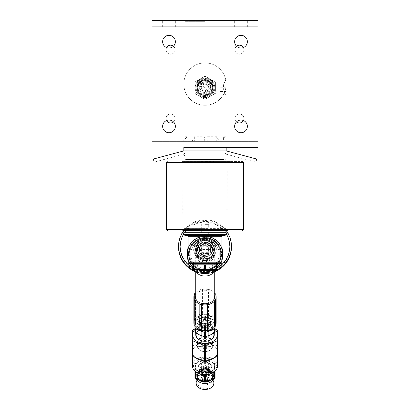 <?xml version="1.0" encoding="UTF-8"?>
<svg xmlns="http://www.w3.org/2000/svg" width="410" height="410" viewBox="0 0 410 410"><rect width="100%" height="100%" fill="white"/><g stroke="black" fill="none" stroke-linecap="round" stroke-linejoin="round"><path stroke-width="0.31" stroke-dasharray="2.05 1.54" d="M227.775 169.899L227.775 225.157L227.765 169.899M226.176 161.571L226.176 230.456L226.176 161.571L227.765 161.571M226.176 209.279L227.765 209.279M182.224 213.497L182.224 167.787L182.235 213.497M226.176 230.389A26.471 26.471 -0 0 0 183.823 230.389L183.823 229.333L243.648 229.323M243.648 162.616L183.823 162.626L183.823 229.333L166.352 229.323M166.352 162.616L183.823 162.626L183.823 161.571L183.823 230.394M182.235 161.571L183.823 161.571M182.235 209.279L183.823 209.279M183.9 230.394L185.848 230.394A24.882 24.882 180 0 1 224.152 230.394L226.094 230.384M216.649 270.057L215.906 270.405M194.094 270.405L193.351 270.057M231.471 247.04A26.471 26.471 -0 0 0 205 220.57A26.471 26.471 -0 0 0 178.529 247.04M180.123 246.661A24.882 24.882 -0 0 0 205 271.922A24.882 24.882 -0 0 0 229.877 246.661M226.125 233.89A24.882 24.882 -0 0 0 183.875 233.89M211.109 270.405L216.649 268.273M226.125 233.126L225.577 232.285M225.485 232.152L224.152 230.394M193.351 267.587A17.84 17.84 -0 0 0 205 271.912L207.644 271.774L202.355 271.774L205 271.917A17.84 17.84 -0 0 0 216.649 267.587M185.848 230.394L184.515 232.152M184.423 232.285L183.875 233.126M193.351 268.273L198.891 270.405M202.355 271.774L202.355 273.373M196.713 375.027A8.287 5.858 180 0 1 209.141 369.953A8.287 5.858 180 0 1 209.141 380.096A8.287 5.858 180 0 1 196.713 375.027M205.343 228.636L183.823 228.631L205.343 228.636M226.125 228.631L183.875 228.631L226.125 228.631L226.125 229.533L183.875 229.533L226.125 229.533M183.875 228.631L183.875 229.533M185.838 229.533L224.162 229.533L185.838 229.533L185.838 229.866L224.162 229.866L207.117 229.872L207.117 232.065L224.162 232.06L185.838 232.06L224.162 232.285L185.838 232.285M224.162 232.285L185.115 232.285L202.883 232.065L202.883 229.872L185.115 229.641L202.883 229.646L202.883 232.065M207.117 232.065L207.117 229.646L224.162 229.866L224.162 229.533M183.875 232.285L226.125 232.285M183.875 234.402L226.125 234.402M195.175 235.468L214.825 235.468L195.175 235.463M205 235.776L195.175 235.781L205 235.776M194.202 235.791L221.41 235.781L221.938 236.314L188.062 236.314L188.59 235.786L194.202 235.791L194.202 251.402A10.952 10.952 -0 0 0 215.798 251.402L215.798 247.707A10.952 10.952 -0 0 0 194.202 247.707M215.076 251.279A10.219 10.219 180 0 1 203.847 259.709A10.219 10.219 180 0 1 194.796 248.978A10.219 10.219 180 0 1 205 239.332A10.219 10.219 180 0 1 215.076 251.279M188.062 262.784L221.938 262.784L221.938 236.314M205 240.291A9.266 9.266 180 0 1 214.266 249.552A9.266 9.266 180 0 1 205 258.818A9.266 9.266 180 0 1 195.734 249.552A9.266 9.266 180 0 1 205 240.291M205 258.387L197.353 245.139C194.878 252.473 197.425 256.885 205 258.387M214.527 263.317L195.473 263.317L214.527 263.312M214.671 262.779L195.329 262.779L214.671 262.779L215.573 263.307M205 262.779L195.473 262.779L205 262.779M193.617 263.733L216.383 263.733M216.27 264.804L205.379 264.809L205.379 269.339L216.27 269.334L216.27 264.804L216.649 264.804L216.649 269.334L216.27 269.334M204.621 264.809L193.73 264.804L193.73 269.334L204.621 269.339L204.621 264.809L205.379 264.809M193.73 269.334L193.351 269.334L193.351 264.804L193.73 264.804M204.621 269.339L205.379 269.339M214.445 255.727L214.445 255.727A11.275 11.275 180 0 0 215.06 254.661A11.275 11.275 180 0 1 214.445 255.727A11.275 11.275 180 0 0 215.06 254.661L215.06 244.462A11.275 11.275 180 0 0 214.445 243.402L205.615 238.302A11.275 11.275 180 0 0 204.385 238.307L195.555 243.402A11.275 11.275 180 0 0 194.94 244.468L194.94 254.656A11.275 11.275 180 0 0 195.555 255.727L204.385 260.827L195.555 255.727A11.275 11.275 180 0 1 194.94 254.661L194.94 244.468A11.275 11.275 180 0 1 195.555 243.402L204.385 238.307A11.275 11.275 180 0 1 205.615 238.302L214.445 243.402A11.275 11.275 180 0 1 215.06 244.462L215.06 254.661A11.275 11.275 180 0 1 214.445 255.722L205.615 260.827A11.275 11.275 180 0 1 204.385 260.827M205.615 260.827L205.615 260.821A11.275 11.275 180 0 1 204.385 260.821A11.275 11.275 180 0 0 205.615 260.821L214.445 255.722M195.555 255.722A11.275 11.275 180 0 1 194.94 254.656L194.94 254.661A11.275 11.275 180 0 0 195.555 255.727M205.615 260.821A11.275 11.275 180 0 1 204.385 260.821M196.749 244.801A9.527 9.527 180 0 1 213.251 244.801A9.527 9.527 180 0 1 205 259.094A9.527 9.527 180 0 1 196.749 244.801M200.095 246.733A5.663 5.663 -0 0 0 205 255.23A5.663 5.663 -0 0 0 206.466 244.093A5.663 5.663 -0 0 0 200.095 246.733A5.663 5.663 180 0 1 210.663 249.567A5.663 5.663 180 0 1 205 255.23A5.663 5.663 180 0 1 200.095 246.733A5.663 5.663 180 0 1 210.663 249.567A5.663 5.663 180 0 1 205 255.23A5.663 5.663 180 0 1 200.095 246.733L199.337 249.567M205 243.745L210.822 249.567L199.178 249.572L199.957 246.661L205 243.745A5.822 5.822 180 0 1 210.822 249.567A5.822 5.822 180 0 1 205 255.389A5.822 5.822 180 0 1 199.178 249.567A5.822 5.822 180 0 1 205 243.74M198.522 258.597A2.644 2.644 180 0 1 196.6 256.85A11.116 11.116 180 0 1 194.032 251.371A2.644 2.644 180 0 1 193.909 248.773A11.116 11.116 180 0 1 195.965 243.084A2.644 2.644 180 0 1 197.717 241.167A11.116 11.116 180 0 1 203.196 238.594A2.644 2.644 180 0 1 205.789 238.476A11.116 11.116 180 0 1 211.478 240.532A2.644 2.644 180 0 1 213.4 242.284A11.116 11.116 180 0 1 215.967 247.763A2.644 2.644 180 0 1 216.09 250.356A11.116 11.116 180 0 1 214.035 256.045A2.644 2.644 180 0 1 212.283 257.967A11.116 11.116 180 0 1 206.804 260.534A2.644 2.644 180 0 1 204.211 260.652A11.116 11.116 180 0 1 198.522 258.597L198.522 258.623A2.644 2.644 180 0 1 196.6 256.875A11.116 11.116 180 0 1 194.032 251.397A2.644 2.644 180 0 1 193.909 248.798A11.116 11.116 180 0 1 195.965 243.109A2.644 2.644 180 0 1 197.717 241.193A11.116 11.116 180 0 1 203.196 238.62A2.644 2.644 180 0 1 205.789 238.502A11.116 11.116 180 0 1 211.478 240.557A2.644 2.644 180 0 1 213.4 242.31A11.116 11.116 180 0 1 215.967 247.789A2.644 2.644 180 0 1 216.09 250.382A11.116 11.116 180 0 1 214.035 256.071A2.644 2.644 180 0 1 212.283 257.992A11.116 11.116 180 0 1 206.804 260.56A2.644 2.644 180 0 1 204.211 260.678A11.116 11.116 180 0 1 198.522 258.623M205.436 259.11A9.527 9.527 -0 0 0 214.527 249.593A9.527 9.527 -0 0 0 205 240.06A9.527 9.527 -0 0 0 195.473 249.593A9.527 9.527 -0 0 0 205.436 259.11M205.436 259.084A9.527 9.527 180 0 1 195.473 249.567A9.527 9.527 180 0 1 205 240.04A9.527 9.527 180 0 1 214.527 249.567A9.527 9.527 180 0 1 205.436 259.084M197.881 249.567A7.119 7.119 -0 0 0 205 256.68A7.119 7.119 -0 0 0 206.845 242.689A7.119 7.119 -0 0 0 197.881 249.567A7.119 7.119 180 0 0 205 256.686A7.119 7.119 180 0 0 212.119 249.567M198.835 246.01A7.119 7.119 180 0 1 211.165 246.01A7.119 7.119 180 0 1 205 256.691A7.119 7.119 180 0 1 198.835 246.01M205 240.306A9.266 9.266 180 0 1 214.266 249.567A9.266 9.266 180 0 1 205 258.833A9.266 9.266 180 0 1 195.734 249.567A9.266 9.266 180 0 1 205 240.306M214.266 271.835L214.266 254.082A9.266 9.266 -0 0 0 205 244.821A9.266 9.266 -0 0 0 195.734 254.087A9.266 9.266 -0 0 0 205 263.348A9.266 9.266 -0 0 0 214.266 254.082L214.204 248.644L213.349 245.662L210.776 242.438L207.06 240.649L202.94 240.649L199.224 242.438L196.651 245.662L195.734 249.685L196.656 253.703L199.224 256.926L202.94 258.715L205 258.946L209.023 258.028L212.242 255.456L214.03 251.74L214.266 249.567M214.266 252.616L213.349 248.598L211.55 246.067L208.06 243.873L205 243.355L201.94 243.873L198.445 246.067L196.651 248.598L195.734 252.621L195.97 254.682L197.758 258.397L199.224 259.863L202.94 261.652L205 261.882L209.023 260.965L212.242 258.392L213.349 256.634L214.266 252.616L213.349 248.598L211.55 246.067L209.93 244.775L208.06 243.873L205 243.355L201.94 243.873L199.224 245.375L197.154 247.691L196.257 249.562L195.734 252.621L195.97 254.682L197.758 258.397L199.224 259.863L202.94 261.652L205 261.882L209.023 260.965L212.242 258.392L213.349 256.634L214.266 252.616M201.31 270.082L208.69 270.082L211.032 267.048L198.968 267.048L201.31 270.082A16.41 16.41 180 0 1 191.449 244.837A16.41 16.41 180 0 1 218.55 244.837A16.41 16.41 180 0 1 208.69 270.082M198.968 267.048A14.294 14.294 180 0 1 205 239.799A14.294 14.294 180 0 1 211.032 267.048A14.294 14.294 180 0 1 205.446 268.376L205.41 269.806A15.723 15.723 -0 0 0 220.723 254.087A15.723 15.723 -0 0 0 206.174 238.41L206.168 238.779A15.354 15.354 180 0 1 217.269 263.317M221.938 260.176A17.999 17.999 180 0 1 220.457 263.317A17.999 17.999 180 0 0 221.938 260.171M216.649 267.817A17.999 17.999 180 0 1 193.351 267.817A17.999 17.999 180 0 0 216.649 267.812M189.543 263.317A17.999 17.999 180 0 1 188.062 260.176A17.999 17.999 180 0 0 189.543 263.317M187.001 254.092A17.999 17.999 180 0 1 205 236.093A17.999 17.999 180 0 1 222.999 254.092M188.062 248.009A17.999 17.999 180 0 1 221.938 248.009M194.089 263.317A14.294 14.294 180 0 1 204.554 239.799L204.59 238.369A15.723 15.723 -0 0 0 189.276 254.087A15.723 15.723 -0 0 0 203.826 269.765L203.857 268.335L205.446 268.376L205.41 269.806A15.723 15.723 -0 0 1 203.826 269.77L205.41 269.877L205.446 268.376M203.821 269.841L203.857 268.34A14.294 14.294 180 0 1 194.453 263.733M204.59 238.302L204.59 238.374A15.723 15.723 -0 0 1 206.174 238.41L204.59 238.302L204.554 239.799L206.143 239.84A14.294 14.294 180 0 1 215.911 263.317M215.547 263.733A14.294 14.294 180 0 1 211.032 267.043M216.649 264.091A15.354 15.354 180 0 1 205.42 269.431M206.168 238.779L206.179 238.338M203.832 269.396A15.354 15.354 180 0 1 193.351 264.091M192.731 263.317A15.354 15.354 180 0 1 204.58 238.738M214.266 319.672A9.266 6.55 0 0 0 205 313.122A9.266 6.55 0 0 0 195.734 319.672A9.266 6.55 0 0 0 205 326.216A9.266 6.55 0 0 0 214.266 319.672L214.266 298.593M205 314.639A7.119 5.033 0 0 0 197.881 319.672A7.119 5.033 0 0 0 205 324.705A7.119 5.033 0 0 0 212.119 319.672A7.119 5.033 0 0 0 205 314.639M205 315.956A7.119 5.033 180 0 1 212.119 320.989A7.119 5.033 180 0 1 205 326.017A7.119 5.033 180 0 1 197.881 320.989A7.119 5.033 180 0 1 205 315.956M201.72 314.665A9.527 6.734 0 0 0 195.473 320.989A9.527 6.734 0 0 0 205 327.723A9.527 6.734 0 0 0 214.527 320.989A9.527 6.734 0 0 0 201.72 314.665M195.734 295.441A9.527 6.734 180 0 1 201.72 290.695A9.527 6.734 180 0 1 214.266 295.441M214.266 292.673A11.116 7.857 0 0 0 210.822 290.326A2.644 1.871 0 0 0 208.464 289.552A11.116 7.857 0 0 0 202.422 289.373A2.644 1.871 0 0 0 199.983 290.008A11.116 7.857 0 0 0 195.734 292.673M195.529 292.899L195.529 318.744A2.644 1.871 0 0 0 194.427 320.261A2.644 1.871 0 0 0 194.437 320.41L194.437 294.57M216.116 322.86A11.116 7.857 0 0 0 215.814 321.035A2.644 1.871 0 0 0 215.85 320.738A2.644 1.871 0 0 0 214.922 319.313A11.116 7.857 0 0 0 210.822 316.166A2.644 1.871 0 0 0 208.464 315.392A11.116 7.857 0 0 0 202.422 315.218A2.644 1.871 0 0 0 199.983 315.849A11.116 7.857 0 0 0 195.529 318.744M194.437 320.41A11.116 7.857 0 0 0 193.884 322.86M207.004 326.724A5.822 4.115 0 0 0 210.822 322.86A5.822 4.115 0 0 0 205 318.744A5.822 4.115 0 0 0 199.178 322.86A5.822 4.115 0 0 0 207.004 326.724M194.186 298.839L194.186 299.443M215.563 299.761L215.563 299.464M214.922 319.313L214.922 293.468M215.814 295.195L215.814 321.035M208.464 315.392L208.464 289.552M210.822 290.326L210.822 316.166M199.983 315.849L199.983 290.008M202.422 289.373L202.422 315.218M207.004 325.048A5.822 4.115 0 0 0 210.822 321.184A5.822 4.115 0 0 0 205 317.068A5.822 4.115 0 0 0 199.178 321.184A5.822 4.115 0 0 0 207.004 325.048L199.337 321.419A5.663 4.003 0 0 0 206.947 325.181A5.663 4.003 0 0 0 210.663 321.419A5.663 4.003 0 0 0 205 317.417A5.663 4.003 0 0 0 199.337 321.419L199.337 323.49A5.663 4.003 180 0 1 205 319.487A5.663 4.003 180 0 1 210.663 323.49A5.663 4.003 180 0 1 205 327.493A5.663 4.003 180 0 1 199.337 323.49L205 319.61L210.663 323.49L210.663 321.419L209.72 323.557L206.988 325.048M205 317.058A9.527 6.734 0 0 0 196.749 327.159A9.527 6.734 0 0 0 213.251 327.159A9.527 6.734 0 0 0 205 317.058A3.705 2.619 180 0 1 208.705 319.672A3.705 2.619 180 0 1 205 322.291A3.705 2.619 180 0 1 201.295 319.672A3.705 2.619 180 0 1 205 317.053M215.06 326.565L215.06 320.902A11.275 7.969 0 0 0 214.445 320.148L205.615 316.546A11.275 7.969 0 0 0 205 316.535A11.275 7.969 0 0 0 204.385 316.546L195.555 320.148A11.275 7.969 0 0 0 194.94 320.902L194.94 326.319M215.06 320.902L215.06 332.479M194.94 332.479L194.94 323.07L195.862 322.081M195.555 320.148L195.555 324.52A11.275 7.969 0 0 0 194.94 325.273M195.555 324.52L204.385 320.917L204.216 318.734L205.615 318.713A11.275 7.969 0 0 0 204.385 318.713L204.385 316.546M205.615 316.546L205.615 320.917A11.275 7.969 0 0 0 205 320.907A11.275 7.969 0 0 0 204.385 320.917M205.615 320.917L214.445 324.52L214.445 320.148M215.06 325.273A11.275 7.969 0 0 0 214.445 324.52M194.94 322.552L194.94 323.07A11.275 7.969 0 0 1 195.555 322.316L195.555 321.799A11.275 7.969 0 0 0 194.94 322.552L194.94 320.902M205.615 318.196A11.275 7.969 0 0 0 204.385 318.196M215.06 322.552A11.275 7.969 0 0 0 214.445 321.799L214.445 322.316A11.275 7.969 0 0 1 215.06 323.07L214.138 322.081M205.405 341.192L205.42 341.192A8.897 6.288 180 0 1 205.405 341.192A8.897 6.288 180 0 1 205 341.202A8.897 6.288 180 0 1 204.595 341.192A8.897 6.288 180 0 1 204.585 341.192L204.58 341.192M196.103 335.042A8.897 6.288 180 0 1 205 328.62A8.897 6.288 180 0 1 213.897 335.042M195.898 333.438A9.266 6.55 180 0 1 205 328.103A9.266 6.55 180 0 1 214.102 333.438M194.94 329.476A12.438 8.794 180 0 1 205 325.858A12.438 8.794 180 0 1 215.06 329.476M192.295 355.87L192.295 333.868A14.401 10.178 180 0 1 192.777 333.274L192.777 345.697L204.513 340.91L204.513 325.279L194.94 328.784M215.06 328.784L205.487 325.279L205.487 340.91L217.223 345.697A14.401 10.178 180 0 1 217.705 346.291L217.705 355.87M204.513 325.279A14.401 10.178 180 0 1 205 325.273A14.401 10.178 180 0 1 205.487 325.279M192.777 330.07L192.777 332.756A14.401 10.178 180 0 0 192.295 333.351L192.295 330.665M192.295 346.291A14.401 10.178 180 0 1 192.777 345.697M217.705 330.665L217.705 333.351A14.401 10.178 180 0 0 217.223 332.756L217.223 330.07M204.513 327.964A14.401 10.178 180 0 1 205.487 327.964M216.921 343.759L217.705 342.929M217.223 345.697L217.223 333.274A14.401 10.178 180 0 1 217.705 333.868L217.705 346.291M204.513 328.487A14.401 10.178 180 0 1 205.487 328.487L204.513 328.487M204.513 340.91A14.401 10.178 180 0 1 205 340.905A14.401 10.178 180 0 1 205.487 340.91M205 343.088A12.438 8.794 180 0 1 215.773 356.275A12.438 8.794 180 0 1 194.227 356.275A12.438 8.794 180 0 1 205 343.088M197.794 359.186A12.597 8.902 180 0 1 192.403 351.882A12.597 8.902 180 0 1 205 342.975A12.597 8.902 180 0 1 217.597 351.882A12.597 8.902 180 0 1 212.206 359.186M210.186 359.995A12.597 8.902 180 0 1 199.813 359.995M192.403 365.735A12.597 8.902 180 0 1 205 356.833A12.597 8.902 180 0 1 217.597 365.735M204.452 374.632A11.541 8.154 180 0 1 193.464 366.294A11.541 8.154 180 0 1 205 358.33A11.541 8.154 180 0 1 216.536 366.294A11.541 8.154 180 0 1 205.548 374.632M205 370.922A6.273 4.433 180 0 1 198.727 366.489A6.273 4.433 180 0 1 205 362.056A6.273 4.433 180 0 1 211.273 366.489A6.273 4.433 180 0 1 205 370.922M205 371.465A6.273 4.433 0 0 0 205.287 371.46A6.273 4.433 0 0 0 211.273 367.032A6.273 4.433 0 0 0 205 362.599A6.273 4.433 0 0 0 198.727 367.032A6.273 4.433 0 0 0 204.713 371.46A6.273 4.433 0 0 0 205 371.465M211.616 366.786A6.616 4.679 180 0 1 205.302 371.46A6.616 4.679 180 0 1 204.698 371.46A6.616 4.679 180 0 1 198.384 366.642A6.616 4.679 180 0 1 205.102 362.112A6.616 4.679 180 0 1 211.616 366.786M214.794 366.786A9.794 6.924 0 0 0 205.446 359.872A9.794 6.924 0 0 0 204.554 359.872A9.794 6.924 0 0 0 196.262 369.917A9.794 6.924 0 0 0 207.275 373.52A9.794 6.924 0 0 0 214.794 366.786M202.519 374.468L196.405 372.249M213.595 372.249L207.48 374.468M215.06 364.234A11.275 7.969 0 0 0 214.445 363.48L214.445 369.62A11.275 7.969 180 0 1 215.06 370.373L215.06 371.439M205.615 359.877A11.275 7.969 0 0 0 205.512 359.872A11.275 7.969 0 0 0 204.487 359.872A11.275 7.969 0 0 0 204.385 359.877L204.385 366.022A11.275 7.969 180 0 1 205 366.007A11.275 7.969 180 0 1 205.615 366.022L205.615 359.877L214.445 363.48M195.555 363.48A11.275 7.969 0 0 0 194.94 364.234L194.94 370.373A11.275 7.969 180 0 1 195.555 369.62L195.555 363.48L204.385 359.877M194.94 371.439L194.94 364.234M215.06 377.579L215.06 370.373M194.94 370.373L194.94 377.579M204.385 366.022L195.555 369.62M205.482 381.941A9.794 6.924 0 0 0 214.789 374.858A9.794 6.924 0 0 0 205 368.103A9.794 6.924 0 0 0 195.211 374.858A9.794 6.924 0 0 0 204.518 381.941M214.445 369.62L205.615 366.022M204.385 238.302A11.275 11.275 180 0 1 205.615 238.302L205.615 238.302A11.275 11.275 180 0 0 204.385 238.302M195.555 243.402L195.555 243.402A11.275 11.275 180 0 0 194.94 244.468A11.275 11.275 180 0 1 195.555 243.402M214.445 243.402A11.275 11.275 180 0 1 215.06 244.468L215.06 244.468A11.275 11.275 180 0 0 214.445 243.402M187.478 254.092A17.522 17.522 180 0 1 213.764 238.917A17.522 17.522 180 0 1 213.764 269.267A17.522 17.522 180 0 1 187.478 254.092M189.276 254.087L189.276 254.072A15.723 15.723 -0 0 0 192.285 263.317M193.351 264.635A15.723 15.723 -0 0 0 216.649 264.635M217.715 263.317A15.723 15.723 -0 0 0 205 238.348A15.723 15.723 -0 0 0 189.276 254.072M218.755 263.317A16.574 16.574 -0 0 0 209.833 238.22A16.574 16.574 -0 0 0 191.244 263.317M193.351 265.864A16.574 16.574 -0 0 0 202.191 270.405M207.808 270.405A16.574 16.574 -0 0 0 216.649 265.864M188.062 258.551A17.522 17.522 -0 0 0 190.112 263.317M193.351 267.166A17.522 17.522 -0 0 0 216.649 267.166M219.888 263.317A17.522 17.522 -0 0 0 221.938 258.551M221.938 249.593A17.522 17.522 -0 0 0 188.062 249.593M188.062 259.668A17.84 17.84 -0 0 0 189.743 263.317M220.257 263.317A17.84 17.84 -0 0 0 221.938 259.668M221.938 248.475A17.84 17.84 -0 0 0 188.062 248.475M188.062 259.684A17.84 17.84 -0 0 0 189.727 263.317M193.351 267.607A17.84 17.84 -0 0 0 216.649 267.607M220.272 263.317A17.84 17.84 -0 0 0 221.938 259.684M222.84 254.092A17.84 17.84 -0 0 0 205 236.252A17.84 17.84 -0 0 0 187.16 254.092M184.403 161.571L242.587 161.56L184.403 161.571M225.874 161.56L225.869 159.756L225.157 159.362L217.09 159.331L207.117 159.331L207.117 161.555L225.874 161.56L184.126 161.56L207.117 161.555L207.117 159.557L224.162 159.562L185.838 159.562L202.883 159.557L202.883 161.555L202.883 159.331L184.843 159.362L184.131 159.756L184.126 161.56M185.838 159.229L224.162 159.229L185.838 159.229L185.838 159.562L224.162 159.562L224.162 159.229M183.823 159.229L226.176 159.229L183.823 159.229L183.823 156.056L226.176 156.056L183.823 156.056L184.321 155.882L185.146 154.483L184.331 153.099L225.669 153.099L184.331 153.099L184.567 153.981L225.433 153.981L184.567 153.981L154.18 162.124M255.819 162.124L225.433 153.981L225.669 153.099L224.854 154.483L225.643 155.861L226.176 156.056L226.176 159.229M243.161 162.135L166.839 162.135M256.645 159.054L153.355 159.054M226.176 150.911L226.176 151.213L226.258 150.911L183.741 150.911L183.823 151.213L226.176 151.213L205 151.223L183.823 151.213L183.823 150.911M183.823 147.585L226.176 147.585M183.823 147.615L226.176 147.615M162.647 126.377L162.647 126.377A6.355 6.355 -0 0 0 169.002 132.732A6.355 6.355 -0 0 0 175.352 126.377L175.352 126.377M257.941 141.204L152.059 141.204L152.059 26.855L257.941 26.855L257.941 141.26L257.941 26.911L152.059 26.911L152.059 141.26L257.941 141.26L257.941 26.855M234.648 41.671L234.648 41.676A6.355 6.355 -0 0 0 240.998 48.026A6.355 6.355 -0 0 0 247.353 41.676L247.353 41.676M162.647 41.671L162.647 41.676A6.355 6.355 -0 0 0 169.002 48.026A6.355 6.355 -0 0 0 175.352 41.676L175.352 41.676M234.648 126.377L234.648 126.377A6.355 6.355 -0 0 0 240.998 132.732A6.355 6.355 -0 0 0 247.353 126.377L247.353 126.377M152.059 26.855L152.059 141.204M204.252 141.24L204.38 136.745L204.252 141.24L192.044 141.24L194.309 136.745L204.38 136.745M223.583 141.235L227.524 141.235L223.583 136.74L223.583 141.235L204.38 141.24M230.666 141.23L226.176 141.23L226.176 136.74L230.666 141.23L227.524 141.235M216.741 141.224L219.227 141.224L216.741 136.735L216.741 141.224L226.176 141.23M207.245 141.224L206.855 141.224L206.855 136.735L207.245 141.224L219.227 141.224M187.042 141.23L183.229 141.23L187.042 136.735L187.042 141.23L206.855 141.224M179.375 141.23L183.859 141.23L183.859 136.74L179.375 141.23L183.229 141.23M194.309 136.745L194.309 141.235L183.859 141.23M194.309 141.235L192.044 141.24M234.909 49.677A4.5 4.5 180 0 1 236.544 46.207A4.5 4.5 -0 0 0 239.409 54.176A4.5 4.5 -0 0 0 243.909 49.677A4.5 4.5 180 0 1 239.409 54.176A4.5 4.5 180 0 1 234.909 49.677L234.909 49.677M243.381 47.56A4.5 4.5 180 0 1 243.909 49.677A4.5 4.5 -0 0 0 243.381 47.56M166.091 49.677A4.5 4.5 180 0 1 166.619 47.56A4.5 4.5 -0 0 0 170.591 54.176A4.5 4.5 -0 0 0 175.09 49.677A4.5 4.5 180 0 1 170.591 54.176A4.5 4.5 180 0 1 166.091 49.677L166.091 49.677M173.456 46.207A4.5 4.5 180 0 1 175.09 49.677A4.5 4.5 -0 0 0 173.45 46.207M236.483 121.913A4.5 4.5 180 0 1 239.409 113.995A4.5 4.5 180 0 1 243.432 120.509M166.568 120.509A4.5 4.5 180 0 1 170.591 113.995A4.5 4.5 180 0 1 173.517 121.913M183.823 84.086A21.176 21.176 180 0 1 205 62.909A21.176 21.176 180 0 1 226.176 84.086A21.176 21.176 180 0 1 205 105.262A21.176 21.176 180 0 1 183.823 84.086A21.176 21.176 -0 0 0 205 105.262A21.176 21.176 -0 0 0 226.176 84.086A21.176 21.176 -0 0 0 205 62.914A21.176 21.176 -0 0 0 183.823 84.086L183.823 84.086M240.998 26.891L247.353 26.896L240.998 26.87M169.002 26.891L162.647 26.896L169.002 26.87M183.823 26.881L226.176 26.881L183.823 26.881L183.823 141.23M169.002 20.515L162.647 20.515L169.002 20.515M169.002 20.541L162.647 20.541L169.002 20.541M240.998 20.515L247.353 20.515L240.998 20.515M240.998 20.541L247.353 20.541L240.998 20.541M257.941 20.561L152.059 20.561L152.059 26.911L257.941 26.911L257.941 20.5M205 20.526L184.884 20.531L205 20.526M205 21.325L184.884 21.33L205 21.325M166.091 118.5A4.5 4.5 -0 0 0 170.591 123A4.5 4.5 -0 0 0 175.09 118.5A4.5 4.5 -0 0 0 170.591 114A4.5 4.5 -0 0 0 166.091 118.5L166.091 118.5M234.909 118.5A4.5 4.5 -0 0 0 239.409 123A4.5 4.5 -0 0 0 243.909 118.5A4.5 4.5 -0 0 0 239.409 114A4.5 4.5 -0 0 0 234.909 118.5L234.909 118.5M152.059 147.615L152.059 141.26L257.941 141.26L257.941 147.615M187.042 136.735L183.859 136.74M216.741 136.735L206.855 136.735M223.583 136.74L226.176 136.74L226.176 79.827L226.176 95.694L225.208 94.725L226.176 95.694M225.203 94.73L225.203 80.796L223.629 84.552L223.26 89.144L223.793 91.512L225.126 94.587L226.176 94.73L226.176 80.796L226.176 94.73M205 94.905L208.562 93.936L210.668 92.03L211.806 89.693L212.062 88.012L211.929 86.377L211.104 84.168L209.192 82.02L206.789 80.862L204.713 80.637L201.551 81.539L199.465 83.332L198.204 85.808L197.938 87.53L198.783 91.158L200.628 93.377L203.032 94.623L205 94.905M205 25.82L220.626 25.825L205 25.82M226.176 84.035L226.176 91.492L226.176 84.035L218.766 84.035L218.766 91.492L218.766 84.035M226.176 87.807L218.766 87.807M226.176 84.086L218.766 84.081M226.176 91.492L218.766 91.492M226.176 91.445L218.766 91.445M226.176 87.719L218.766 87.719M209.894 96.253A9.794 9.794 0 0 0 209.894 79.289A9.794 9.794 0 0 0 195.206 87.771A9.794 9.794 0 0 0 209.894 96.253A9.794 9.794 0 0 0 205 77.977A9.794 9.794 0 0 0 195.206 87.771A9.794 9.794 0 0 0 209.894 96.253A9.794 9.794 0 0 0 205 77.977A9.794 9.794 0 0 0 195.206 87.771A9.794 9.794 0 0 0 209.894 96.253M215.06 92.865L215.06 82.671A11.275 11.275 0 0 0 214.445 81.605L205.615 76.511A11.275 11.275 0 0 0 204.385 76.511L195.555 81.605A11.275 11.275 0 0 0 194.94 82.671L194.94 92.865A11.275 11.275 0 0 0 195.555 93.931L204.385 99.03A11.275 11.275 0 0 0 205.615 99.03L214.445 93.931A11.275 11.275 0 0 0 215.06 92.865L215.06 92.865A11.275 11.275 0 0 1 214.445 93.931L205.615 99.03A11.275 11.275 0 0 1 204.385 99.03L195.555 93.931A11.275 11.275 0 0 1 194.94 92.865L194.94 82.671A11.275 11.275 0 0 1 195.555 81.611L204.385 76.511A11.275 11.275 0 0 1 205.615 76.511L214.445 81.605A11.275 11.275 0 0 1 215.06 82.676L215.06 92.865M213.021 83.138A9.266 9.266 0 0 0 196.979 83.138A9.266 9.266 0 0 0 205 97.037A9.266 9.266 0 0 0 213.021 83.138M212.677 87.771L211.647 83.932A7.677 7.677 0 0 0 197.323 87.771A7.677 7.677 0 0 0 205 95.448A7.677 7.677 0 0 0 211.647 83.932A7.677 7.677 0 0 0 197.323 87.771A7.677 7.677 0 0 0 205 95.448A7.677 7.677 0 0 0 211.647 83.932A7.677 7.677 0 0 0 197.323 87.771A7.677 7.677 0 0 0 205 95.448A7.677 7.677 0 0 0 211.647 83.932L205.082 80.099L199.434 82.487L197.323 87.771M212.641 83.363A8.82 8.82 180 0 1 209.413 95.412A8.82 8.82 180 0 1 196.18 87.771A8.82 8.82 180 0 1 212.641 83.363M209.413 95.412A8.82 8.82 180 0 1 196.18 87.776A8.82 8.82 180 0 1 205 78.956A8.82 8.82 180 0 1 209.413 95.412M208.88 94.495A7.764 7.764 0 0 0 208.88 81.052A7.764 7.764 0 0 0 197.236 87.776A7.764 7.764 0 0 0 208.88 94.495M208.439 93.736A6.883 6.883 0 0 0 208.439 81.815A6.883 6.883 0 0 0 198.117 87.776A6.883 6.883 0 0 0 208.439 93.736M206.855 90.984A3.705 3.705 0 0 0 205 84.065A3.705 3.705 0 0 0 201.295 87.776A3.705 3.705 0 0 0 206.855 90.984M206.855 90.974A3.705 3.705 0 0 0 205 84.06A3.705 3.705 0 0 0 201.295 87.766A3.705 3.705 0 0 0 206.855 90.974M207.383 91.891A4.766 4.766 0 0 0 207.383 83.64A4.766 4.766 0 0 0 200.234 87.766A4.766 4.766 0 0 0 207.383 91.891M207.86 92.716A5.719 5.719 180 0 1 200.049 90.625A5.719 5.719 180 0 1 202.14 82.815A5.719 5.719 180 0 1 209.951 84.906A5.719 5.719 180 0 1 207.86 92.716M209.284 92.045L198.942 87.76L201.971 82.518L211.058 87.766L198.942 87.76A6.058 6.058 180 0 1 205 81.703L205 87.76L211.063 93.823L209.284 92.045L211.058 87.766L210.719 85.762L209.284 83.481L207.629 82.302L205 81.703L203.001 85.895L205 87.76M215.737 92.045L215.737 81.703L215.737 92.045M198.942 223.968L211.063 223.968L198.942 223.968M205.179 87.76L198.937 87.76L203.001 85.895M205 223.819L210.909 223.814L205 223.819M205 224.347L208.705 224.347L205 224.347M205 253.462L208.705 253.462L205 253.462M215.588 90.769L215.588 81.856L215.588 90.769M205 339.147A3.705 2.619 0 0 0 204.831 339.152A3.705 2.619 0 0 0 201.295 341.766A3.705 2.619 0 0 0 205 344.385A3.705 2.619 0 0 0 208.705 341.766A3.705 2.619 0 0 0 205.169 339.152A3.705 2.619 0 0 0 205 339.147A4.233 2.993 180 0 1 205.195 339.152L204.805 339.152A4.233 2.993 180 0 1 205 339.147M205 347.475A7.544 5.335 0 0 0 212.544 342.309A7.544 5.335 0 0 0 205 336.81A7.544 5.335 0 0 0 197.456 342.309A7.544 5.335 0 0 0 205 347.475M205 337.486A7.518 5.315 180 0 1 212.518 342.801A7.518 5.315 180 0 1 212.513 342.965A7.518 5.315 180 0 1 205 348.116A7.518 5.315 180 0 1 197.487 342.965A7.518 5.315 180 0 1 197.482 342.801A7.518 5.315 180 0 1 205 337.486M205 348.879A3.177 2.245 0 0 0 208.177 346.635A3.177 2.245 0 0 0 205 344.39A3.177 2.245 0 0 0 201.822 346.635A3.177 2.245 0 0 0 205 348.879M205 356.966A3.177 2.245 180 0 1 208.177 359.211A3.177 2.245 180 0 1 205 361.456A3.177 2.245 180 0 1 201.822 359.211A3.177 2.245 180 0 1 205 356.966M205 356.9A3.388 2.393 180 0 1 208.388 359.298A3.388 2.393 180 0 1 205 361.692A3.388 2.393 180 0 1 201.612 359.298A3.388 2.393 180 0 1 205 356.9M202.837 370.558A3.388 2.393 0 0 0 201.659 372.003L201.33 372.603L201.659 372.808A3.388 2.393 0 0 0 202.837 374.248L203.165 374.848L203.821 374.648A3.388 2.393 0 0 0 206.179 374.648L206.835 374.848L207.163 374.248A3.388 2.393 0 0 0 208.341 372.808L208.669 372.603L208.341 372.003A3.388 2.393 0 0 0 207.163 370.558L206.179 370.158A3.388 2.393 0 0 0 205.154 370.015A3.388 2.393 0 0 0 205 370.01A3.388 2.393 0 0 0 204.846 370.015A3.388 2.393 0 0 0 203.821 370.158L202.837 370.558L202.837 367.191A3.388 2.393 180 0 1 203.821 366.791L203.821 370.158M201.659 372.808L201.659 369.436A3.388 2.393 180 0 1 201.612 369.036A3.388 2.393 180 0 1 201.659 368.631L201.659 372.003M203.821 374.648L203.821 371.281A3.388 2.393 180 0 1 202.837 370.876L202.837 374.248M207.163 374.248L207.163 370.876A3.388 2.393 180 0 1 206.179 371.281L206.179 374.648M208.341 372.003L208.341 368.631A3.388 2.393 180 0 1 208.388 369.036A3.388 2.393 180 0 1 208.341 369.436L208.341 372.808M206.179 370.158L206.179 366.791A3.388 2.393 180 0 1 207.163 367.191L207.163 370.558M205 370.01A3.915 2.768 180 0 1 205.179 370.015A3.915 2.768 180 0 1 208.869 372.352A3.915 2.768 180 0 1 206.363 375.375A3.915 2.768 180 0 1 201.161 373.331A3.915 2.768 180 0 1 204.821 370.015A3.915 2.768 180 0 1 205 370.01M200.131 372.777A4.869 3.444 180 0 1 205 369.338A4.869 3.444 180 0 1 209.869 372.777A4.869 3.444 180 0 1 205 376.221A4.869 3.444 180 0 1 200.131 372.777L200.131 381.551A4.869 3.444 0 0 0 205 384.99A4.869 3.444 0 0 0 209.869 381.551A4.869 3.444 0 0 0 208.977 379.563A4.869 3.444 0 0 0 201.023 379.563A4.869 3.444 0 0 0 200.131 381.551M198.117 384.016A6.883 4.864 0 0 0 207.081 388.649A6.883 4.864 0 0 0 210.622 381.208A6.883 4.864 0 0 0 199.378 381.208A6.883 4.864 0 0 0 198.117 384.016M205.379 389.495L204.621 389.495M196.18 383.268A8.82 6.232 180 0 1 205 377.031A8.82 6.232 180 0 1 213.82 383.268M213.456 379.065A8.82 6.232 0 0 0 213.82 377.297A8.82 6.232 0 0 0 205.405 371.07A8.82 6.232 0 0 0 205 371.06A8.82 6.232 0 0 0 204.595 371.07A8.82 6.232 0 0 0 196.18 377.297A8.82 6.232 0 0 0 196.544 379.065M201.33 372.603L201.33 369.036L201.659 368.631M201.659 369.436L201.33 369.036M206.835 374.848L206.835 371.281L206.179 371.281M203.165 374.848L203.165 371.281L202.837 370.876M203.821 371.281L203.165 371.281M207.163 370.876L206.835 371.281M208.341 368.631L208.669 369.036L208.341 369.436M206.179 366.791L207.163 367.191M202.837 367.191L203.821 366.791M208.669 372.603L208.669 369.036M206.835 370.358L206.835 366.791M203.165 370.358L203.165 366.791M201.792 247.701A3.705 3.705 180 0 1 208.705 249.552A3.705 3.705 180 0 1 205 253.257A3.705 3.705 180 0 1 201.792 247.701M201.792 247.717A3.705 3.705 -0 0 0 204.042 253.149A3.705 3.705 -0 0 0 208.705 249.567A3.705 3.705 -0 0 0 201.792 247.717M198.399 245.739A7.621 7.621 180 0 1 208.813 242.951A7.621 7.621 180 0 1 211.601 253.365A7.621 7.621 180 0 1 201.187 256.153A7.621 7.621 180 0 1 198.399 245.739M211.621 253.375L205 241.905C211.57 243.222 213.779 247.045 211.621 253.375M201.33 247.435A4.233 4.233 -0 0 0 205 253.785A4.233 4.233 -0 0 0 208.669 247.435A4.233 4.233 -0 0 0 201.33 247.435M205.758 245.918L194.94 245.918L205.758 245.918L208.705 249.546L205.758 253.175L194.94 253.175L204.241 253.175L201.295 249.546L204.241 245.918M205 245.267L214.825 245.267L205 245.267M205 242.028A7.518 7.518 -0 0 0 198.486 253.308A7.518 7.518 -0 0 0 211.514 253.308A7.518 7.518 -0 0 0 205 242.028M197.482 249.552L197.482 249.552A7.518 7.518 -0 0 0 205 257.07A7.518 7.518 -0 0 0 212.518 249.552A7.518 7.518 -0 0 0 205 242.033A7.518 7.518 -0 0 0 197.482 249.552L197.482 249.546A7.518 7.518 180 0 1 205 242.033A7.518 7.518 180 0 1 212.518 249.546L212.518 249.552M212.518 249.546A7.518 7.518 180 0 1 205 257.065A7.518 7.518 180 0 1 197.482 249.546M208.705 249.546A3.705 3.705 -0 0 0 205 245.841A3.705 3.705 -0 0 0 201.295 249.546L201.295 249.546A3.705 3.705 -0 0 0 205 253.252A3.705 3.705 -0 0 0 208.705 249.546L208.705 249.546M205 253.816L195.175 253.821L205 253.816M205.758 253.175L204.241 253.175M199.219 371.501L199.219 372.48L210.781 372.48A5.781 4.085 0 0 0 205 368.395A5.781 4.085 0 0 0 199.219 372.48A5.781 4.085 0 0 0 205 376.564A5.781 4.085 0 0 0 210.781 372.48L210.781 371.501A5.781 4.085 180 0 1 205.261 375.58A5.781 4.085 180 0 1 204.739 375.58A5.781 4.085 180 0 1 199.219 371.501A5.781 4.085 180 0 1 205 367.416A5.781 4.085 180 0 1 210.781 371.501M205 369.077A5.243 3.705 0 0 0 199.762 372.695A5.243 3.705 0 0 0 204.759 376.477A5.243 3.705 0 0 0 205.241 376.477A5.243 3.705 0 0 0 210.238 372.695A5.243 3.705 0 0 0 205 369.077M205 367.729A5.561 3.931 180 0 1 210.561 371.655A5.561 3.931 180 0 1 205.251 375.58A5.561 3.931 180 0 1 204.749 375.58A5.561 3.931 180 0 1 199.439 371.655A5.561 3.931 180 0 1 205 367.729M205 368.626A5.561 3.931 180 0 1 210.561 372.557A5.561 3.931 180 0 1 205.251 376.477A5.561 3.931 180 0 1 204.749 376.477A5.561 3.931 180 0 1 199.439 372.557A5.561 3.931 180 0 1 205 368.626M188.426 254.092A16.574 16.574 -0 0 0 213.287 268.442A16.574 16.574 -0 0 0 213.287 239.737A16.574 16.574 -0 0 0 188.426 254.092M188.907 254.092A16.092 16.092 180 0 1 205.195 238A16.092 16.092 180 0 1 221.087 254.482A16.092 16.092 180 0 1 204.805 270.185A16.092 16.092 180 0 1 188.907 254.092A16.092 16.092 180 0 1 205 237.995A16.092 16.092 180 0 1 221.087 254.482L221.087 254.482A16.092 16.092 180 0 1 204.805 270.185A16.092 16.092 180 0 1 188.907 254.092A16.092 16.092 180 0 1 205 237.995A16.092 16.092 180 0 1 221.087 254.482A16.092 16.092 180 0 1 204.805 270.185A16.092 16.092 180 0 1 188.907 254.092L188.907 254.092M207.275 369.384A8.733 6.176 180 0 1 213.733 375.345A8.733 6.176 180 0 1 205 381.52A8.733 6.176 180 0 1 196.267 375.345A8.733 6.176 180 0 1 207.275 369.384M207.275 369.497A8.733 6.176 180 0 1 213.733 375.457A8.733 6.176 180 0 1 205 381.628A8.733 6.176 180 0 1 196.267 375.457A8.733 6.176 180 0 1 207.275 369.497M207.04 370.112A7.836 5.535 180 0 1 212.836 375.457A7.836 5.535 180 0 1 205 380.992A7.836 5.535 180 0 1 197.164 375.457A7.836 5.535 180 0 1 207.04 370.112M207.04 369.999A7.836 5.535 180 0 1 212.836 375.345A7.836 5.535 180 0 1 205 380.88A7.836 5.535 180 0 1 197.164 375.345A7.836 5.535 180 0 1 207.04 369.999M215.798 235.791L215.798 247.707M218.356 263.317L218.863 262.789L218.863 236.319L218.356 235.791M215.798 263.317L215.798 251.402M194.202 263.317L194.202 251.402M188.677 235.786L188.169 236.314L188.169 262.784L188.677 263.312M191.644 235.791L191.137 236.319L191.137 262.789L191.644 263.317M221.323 263.312L221.83 262.784L221.83 236.314L221.323 235.786M195.473 262.779L195.473 263.307L205 263.312L214.527 263.307L214.527 262.779M197.164 245.036A9.046 9.046 180 0 1 212.836 245.036A9.046 9.046 180 0 1 205 258.608A9.046 9.046 180 0 1 197.164 245.036M196.979 244.929A9.261 9.261 -0 0 0 205 258.823A9.261 9.261 -0 0 0 213.021 244.929A9.261 9.261 -0 0 0 196.979 244.929M199.726 246.523A6.088 6.088 180 0 1 210.274 246.523A6.088 6.088 180 0 1 205 255.655A6.088 6.088 180 0 1 199.726 246.523M213.502 272.107A9.266 6.55 0 0 0 214.266 269.503A9.266 6.55 0 0 0 205 262.959A9.266 6.55 0 0 0 195.734 269.508A9.266 6.55 0 0 0 196.498 272.107M205 319.487A6.088 4.305 0 0 0 199.726 325.94A6.088 4.305 0 0 0 210.274 325.94A6.088 4.305 0 0 0 205 319.487M205 323.157A9.261 6.545 180 0 1 213.021 332.971A9.261 6.545 180 0 1 196.979 332.971A9.261 6.545 180 0 1 205 323.157M205 323.557A9.046 6.396 0 0 0 195.954 330.086A9.046 6.396 0 0 0 205 336.343A9.046 6.396 0 0 0 214.046 330.086A9.046 6.396 0 0 0 205 323.557M204.657 229.318L226.176 229.323L204.657 229.318M208.593 93.992A7.185 7.185 180 0 1 197.815 87.771A7.185 7.185 180 0 1 208.593 81.544A7.185 7.185 180 0 1 208.593 93.992M208.803 94.361A7.611 7.611 0 0 0 208.803 81.18A7.611 7.611 0 0 0 197.389 87.771A7.611 7.611 0 0 0 208.803 94.361M212.124 83.66A8.226 8.226 0 0 0 197.876 83.66A8.226 8.226 0 0 0 205 95.996A8.226 8.226 0 0 0 212.124 83.66M211.832 83.83A7.887 7.887 0 0 0 198.168 83.83A7.887 7.887 0 0 0 205 95.658A7.887 7.887 0 0 0 211.832 83.83M205 341.023A7.518 5.315 180 0 1 212.518 346.337A7.518 5.315 180 0 1 205 351.652A7.518 5.315 180 0 1 197.482 346.337A7.518 5.315 180 0 1 205 341.023M205 341.622A7.093 5.012 180 0 1 211.145 349.146A7.093 5.012 180 0 1 198.855 349.146A7.093 5.012 180 0 1 205 341.622M209.202 381.3A7.851 5.55 0 0 0 212.59 375.186A7.851 5.55 0 0 0 205.359 371.065A7.851 5.55 0 0 0 205 371.06A7.851 5.55 0 0 0 204.641 371.065A7.851 5.55 0 0 0 197.41 375.186A7.851 5.55 0 0 0 200.797 381.3M205 370.937A7.728 5.463 0 0 0 197.272 376.401A7.728 5.463 0 0 0 205 381.864A7.728 5.463 0 0 0 212.728 376.401A7.728 5.463 0 0 0 205 370.937M205 369.861A7.728 5.463 0 0 0 197.272 375.324A7.728 5.463 0 0 0 205 380.787A7.728 5.463 0 0 0 212.728 375.324A7.728 5.463 0 0 0 205 369.861M205 369.266A8.154 5.76 0 0 0 197.938 377.907A8.154 5.76 0 0 0 212.062 377.907A8.154 5.76 0 0 0 205 369.266M210.356 372.777A5.356 3.787 180 0 1 202.32 376.057A5.356 3.787 180 0 1 202.32 369.502A5.356 3.787 180 0 1 210.356 372.777M221.513 254.492A16.518 16.518 180 0 1 196.395 268.191A16.518 16.518 180 0 1 197.092 239.589A16.518 16.518 180 0 1 221.513 254.492M180.118 246.277L180.118 247.04M229.882 246.277L229.882 247.04M207.644 271.774L207.644 273.373M213.733 375.345L196.267 375.457L198.015 379.25L204.144 381.731L209.951 380.654L213.067 377.887L213.733 375.345M212.836 375.457L211.96 372.987L207.076 370.245L202.437 370.353L198.04 372.987L197.164 375.345L197.615 377.138L198.507 378.358L200.469 379.747L206.614 380.634L211.119 378.712L211.96 377.815L212.836 375.457M202.883 232.291L185.023 232.285M183.905 230.379L184.387 229.846L186.119 229.636L224.905 229.641L226.094 230.379M224.977 232.285L207.117 232.291M191.926 263.307L218.074 263.307M192.659 263.307L217.341 263.307M195.329 262.779L194.427 263.307M214.917 263.733L195.083 263.733M206.035 260.581L203.965 260.581M195.734 249.567L195.734 271.835M195.734 298.593L195.734 319.672M212.119 320.989L212.119 319.672M197.881 320.989L197.881 319.672M195.473 297.019L195.473 320.989M214.527 297.019L214.527 320.989M194.427 294.585L194.427 320.261M215.85 295.303L215.85 320.738M210.822 322.86L210.822 321.184M199.178 322.86L199.178 321.184M214.138 330.742L215.06 329.609M196.057 333.535L195.954 330.086L214.046 330.086L213.943 333.535M195.862 330.742L194.94 329.609M205.784 334.088L204.216 334.088M192.295 333.996L193.079 333.038M193.079 343.759L192.295 342.796M205.646 348.29L204.354 348.29M216.921 333.038L217.705 333.996M192.403 351.882L192.403 356.008M217.597 351.882L217.597 356.008M198.727 366.489L198.727 367.032M211.273 366.489L211.273 367.032M206.035 238.548L203.965 238.548M194.94 244.954L195.98 243.156M215.06 244.954L214.02 243.156M194.94 254.174L195.98 255.968M214.02 255.968L215.06 254.174M183.823 228.631L183.823 229.323L182.783 230.379M226.176 228.631L226.176 229.323L227.217 230.379M167.413 161.56L166.86 162.114M242.587 161.56L243.14 162.114M175.352 26.87L175.352 20.515M162.647 26.87L162.647 20.515M175.352 26.896L175.352 20.541M162.647 26.896L162.647 20.541M247.353 26.87L247.353 20.515M234.648 26.87L234.648 20.515M247.353 26.896L247.353 20.541M234.648 26.896L234.648 20.541M220.626 25.825L225.116 21.33L225.116 20.531M189.374 25.825L184.884 21.33L184.884 20.531M226.176 26.881L226.176 79.827L225.208 80.796M225.203 80.796L226.176 80.796M210.909 223.814L211.063 93.823L215.588 93.67M205 81.703L215.588 81.856M198.947 87.76L199.091 223.814M200.767 223.814L201.295 224.347L201.295 253.462L205 255.691L208.705 253.462L208.705 224.347L209.233 223.814M208.705 341.766L208.705 319.672M201.295 341.766L201.295 319.672M212.513 342.965L212.544 342.309M197.487 342.965L197.456 342.309M197.482 342.801L197.482 346.337L212.518 346.337L212.518 342.801M201.822 346.635L201.822 359.211M208.177 346.635L208.177 359.211M201.612 359.298L201.612 369.036M208.388 359.298L208.388 369.036M209.869 381.551L209.869 372.777M201.023 379.563L199.378 381.208M208.977 379.563L210.622 381.208M213.82 378.804L213.82 377.297M196.18 378.804L196.18 377.297M205.405 371.07L212.728 376.401L212.728 375.324L211.862 377.769L211.032 378.655L206.589 380.552L200.536 379.675L198.594 378.302L197.712 377.103L197.272 375.324L197.272 376.401L204.595 371.07M194.94 245.918L195.175 253.821L194.94 245.918M215.06 245.918L214.825 253.821L215.06 245.918M199.439 371.655L199.439 372.557M210.561 371.655L210.561 372.557"/><path stroke-width="0.61" d="M183.777 230.456L226.176 230.394A26.471 26.471 -0 0 0 226.176 230.389L227.765 230.389L226.223 230.456M183.823 230.394L183.823 230.389A26.471 26.471 -0 0 0 183.823 230.394L181.84 233.454L179.887 237.908L178.78 242.638L178.529 247.04A26.471 26.471 -0 0 0 205 273.511A26.471 26.471 -0 0 0 231.471 247.04L231.471 246.277C231.03 257.014 226.089 264.937 216.649 270.057M226.176 230.394L228.16 233.454L230.112 237.908L231.219 242.638L231.471 246.277M215.906 270.405L211.36 271.979L205 272.758L198.64 271.979L194.094 270.405M193.351 270.057C183.911 264.937 178.97 257.014 178.529 246.277M202.355 273.373L207.644 273.373L202.355 273.373M229.877 246.661A24.882 24.882 -0 0 0 226.125 233.89M183.875 233.89A24.882 24.882 -0 0 0 180.123 246.661M198.891 270.405L205 271.169L211.109 270.405M216.649 268.273C225.095 263.374 229.508 256.04 229.882 246.277L228.923 239.44L226.125 233.126M183.875 233.126L181.076 239.44L180.118 246.277C180.492 256.04 184.905 263.374 193.351 268.273M226.125 232.285L183.875 232.285L183.875 234.402L226.125 234.402L226.125 232.285M184.936 235.463L225.064 235.463L184.936 235.463L183.875 234.402M221.41 235.781L221.938 236.309L221.41 235.781L188.59 235.781L188.062 236.309L221.938 236.309L221.938 262.779L188.062 262.784L188.062 236.314L188.59 235.781M215.798 263.317L188.59 263.307L215.798 263.317M188.59 263.307L188.062 262.784L188.062 236.309M191.926 263.307L218.074 263.307L191.926 263.307M221.938 262.784L221.41 263.307M216.649 263.886L216.649 264.804L216.383 263.733L193.617 263.733L193.351 264.798L193.351 263.886M193.73 264.798L204.621 264.798L204.621 269.329L193.73 269.329L193.73 264.798L193.351 264.798L193.351 269.334M205.379 264.798L216.27 264.798L216.27 269.329L205.379 269.329L205.379 264.798L204.621 264.798M216.649 269.334L216.649 264.798L216.27 264.798M216.649 269.329L216.27 269.329M205.379 269.329L204.621 269.329M193.73 269.329L193.351 269.329M205 270.405L216.383 270.405L205 270.405M222.994 254.528A17.999 17.999 180 0 1 221.938 260.176A17.999 17.999 180 0 0 222.994 254.528L222.994 254.528A17.999 17.999 180 0 0 222.999 254.092L222.999 254.092A17.999 17.999 180 0 1 222.994 254.528M220.457 263.317A17.999 17.999 180 0 1 216.649 267.817A17.999 17.999 180 0 0 220.457 263.317M193.351 267.817A17.999 17.999 180 0 1 189.543 263.317A17.999 17.999 180 0 0 193.351 267.812M187.001 254.092L187.001 254.092A17.999 17.999 180 0 0 188.062 260.171A17.999 17.999 180 0 1 187.001 254.092L187.001 254.092A17.999 17.999 180 0 1 188.062 248.009M221.938 248.009A17.999 17.999 180 0 1 222.999 254.092L222.999 254.092M194.453 263.733A14.294 14.294 180 0 1 194.089 263.317M215.911 263.317A14.294 14.294 180 0 1 215.547 263.733M217.269 263.317A15.354 15.354 180 0 1 216.649 264.091M193.351 264.091A15.354 15.354 180 0 1 192.731 263.317M214.266 298.593L214.266 271.835M214.266 295.441A9.527 6.734 180 0 1 214.527 297.019A9.527 6.734 180 0 1 205 303.754A9.527 6.734 180 0 1 195.473 297.019A9.527 6.734 180 0 1 195.734 295.441M195.734 292.673A11.116 7.857 0 0 0 195.529 292.899A2.644 1.871 0 0 0 194.427 294.421A2.644 1.871 0 0 0 194.437 294.57A11.116 7.857 0 0 0 193.884 297.019A11.116 7.857 0 0 0 194.186 298.839A2.644 1.871 0 0 0 194.15 299.141A2.644 1.871 0 0 0 195.078 300.566A11.116 7.857 0 0 0 199.178 303.707A2.644 1.871 0 0 0 201.535 304.481A11.116 7.857 0 0 0 207.578 304.661A2.644 1.871 0 0 0 210.017 304.025A11.116 7.857 0 0 0 214.471 301.135A2.644 1.871 0 0 0 215.573 299.613A2.644 1.871 0 0 0 215.563 299.464A11.116 7.857 0 0 0 216.116 297.019A11.116 7.857 0 0 0 215.814 295.195A2.644 1.871 0 0 0 215.85 294.892A2.644 1.871 0 0 0 214.922 293.468A11.116 7.857 0 0 0 214.266 292.673M215.573 325.289A11.116 7.857 0 0 0 216.116 322.86L216.116 297.019M194.186 299.443L194.186 324.684A2.644 1.871 0 0 0 194.15 324.981A2.644 1.871 0 0 0 195.078 326.406A11.116 7.857 0 0 0 199.178 329.553A2.644 1.871 0 0 0 201.535 330.327A11.116 7.857 0 0 0 207.578 330.501A2.644 1.871 0 0 0 210.017 329.871A11.116 7.857 0 0 0 214.471 326.975A2.644 1.871 0 0 0 215.573 325.458A2.644 1.871 0 0 0 215.563 325.309L215.563 299.761M193.884 297.019L193.884 322.86A11.116 7.857 0 0 0 194.15 324.577M195.078 326.406L195.078 300.566M201.535 330.327L201.535 304.481M199.178 303.707L199.178 329.553M210.017 329.871L210.017 304.025M207.578 304.661L207.578 330.501M214.471 301.135L214.471 326.975M194.94 326.319L194.94 328.108A11.275 7.969 0 0 0 195.555 328.861L204.385 332.459A11.275 7.969 0 0 0 205.615 332.459L214.445 328.861A11.275 7.969 0 0 0 215.06 328.108L215.06 326.565M214.445 328.861L214.445 330.506A11.275 7.969 0 0 0 215.06 329.753L215.06 328.108M215.06 330.276L215.06 332.479A11.275 7.969 0 0 1 214.445 333.228L214.445 331.029A11.275 7.969 0 0 0 215.06 330.276L215.06 329.753M214.445 333.228L205.615 336.83L205.615 332.459M204.385 332.459L204.385 336.83A11.275 7.969 0 0 0 205.615 336.83M204.385 336.83L195.555 333.228L195.555 328.861M194.94 328.108L194.94 332.479A11.275 7.969 0 0 0 195.555 333.228M194.94 329.753A11.275 7.969 0 0 0 195.555 330.506L195.555 331.029A11.275 7.969 0 0 1 194.94 330.276M204.216 334.088L204.385 334.109A11.275 7.969 0 0 0 205.615 334.109L205.784 334.088M204.385 334.627A11.275 7.969 0 0 0 205.615 334.627M213.943 333.535L213.897 335.042A8.897 6.288 180 0 1 205.415 341.192A9.266 6.55 180 0 1 204.58 341.192A8.897 6.288 180 0 1 196.103 335.042L196.057 333.535M214.102 333.438A9.266 6.55 180 0 1 205.42 341.192M204.58 341.192A9.266 6.55 180 0 1 195.898 333.438M215.06 329.476A12.438 8.794 180 0 1 213.328 341.181A12.438 8.794 180 0 1 196.672 341.181A12.438 8.794 180 0 1 194.94 329.476M194.94 328.784L192.777 330.07A14.401 10.178 180 0 0 192.295 330.665L192.295 355.87A14.401 10.178 180 0 0 192.777 356.464L192.777 343.518A14.401 10.178 180 0 1 192.295 342.929M192.295 343.447A14.401 10.178 180 0 0 192.777 344.036L192.777 340.833A14.401 10.178 180 0 1 192.295 340.238M192.777 340.833L204.513 345.625L204.354 348.29M217.223 356.464A14.401 10.178 180 0 0 217.705 355.87L217.705 343.447A14.401 10.178 180 0 1 217.223 344.036L217.223 356.464L205.487 361.251L205.487 345.625A14.401 10.178 180 0 1 204.513 345.625M205.487 345.625L217.223 340.833L217.223 343.518A14.401 10.178 180 0 0 217.705 342.929L217.705 340.238A14.401 10.178 180 0 1 217.223 340.833M217.705 340.238L217.705 330.665A14.401 10.178 180 0 0 217.223 330.07L215.06 328.784M192.295 333.351L192.295 333.996M205.646 348.29L205.487 348.31A14.401 10.178 180 0 1 204.513 348.31L204.513 361.251L192.777 356.464M205.487 348.828A14.401 10.178 180 0 1 204.513 348.828M217.705 343.447L217.705 342.929M217.705 333.351L217.705 333.996M205.487 361.251A14.401 10.178 180 0 1 204.513 361.251M212.206 359.186A12.597 8.902 180 0 1 210.186 359.995M199.813 359.995A12.597 8.902 180 0 1 197.794 359.186M217.597 356.008L217.597 365.735A12.597 8.902 180 0 1 205.574 374.632A12.597 8.902 180 0 1 204.426 374.632A12.597 8.902 180 0 1 192.403 365.735L192.403 356.008M205.574 374.632L205.528 374.632A11.541 8.154 180 0 1 205.528 374.632A11.541 8.154 180 0 1 204.472 374.632A11.541 8.154 180 0 1 204.452 374.632L204.426 374.632M194.94 371.439A11.275 7.969 0 0 0 195.555 372.193L195.555 378.333A11.275 7.969 180 0 1 194.94 377.579L194.94 371.101M204.385 375.791A11.275 7.969 0 0 0 205.615 375.791L205.615 381.935A11.275 7.969 180 0 1 205.512 381.941A11.275 7.969 180 0 1 204.487 381.941A11.275 7.969 180 0 1 204.385 381.935L204.385 375.791L202.519 374.468M196.405 372.249L195.555 372.193M214.445 372.193A11.275 7.969 0 0 0 215.06 371.439L215.06 377.579A11.275 7.969 180 0 1 214.445 378.333L214.445 372.193L213.595 372.249M207.48 374.468L205.615 375.791M215.06 371.101L215.06 371.439M205.615 381.935L214.445 378.333M195.555 378.333L204.385 381.935M204.518 381.941A9.794 6.924 0 0 0 204.554 381.941A9.794 6.924 0 0 0 205.446 381.941A9.794 6.924 0 0 0 205.482 381.941M192.285 263.317A15.723 15.723 -0 0 0 193.351 264.635M216.649 264.635A15.723 15.723 -0 0 0 217.715 263.317M191.244 263.317A16.574 16.574 -0 0 0 193.351 265.864M202.191 270.405A16.574 16.574 -0 0 0 207.808 270.405M216.649 265.864A16.574 16.574 -0 0 0 218.755 263.317M188.062 249.593A17.522 17.522 -0 0 0 188.062 258.551M190.112 263.317A17.522 17.522 -0 0 0 193.351 267.166M216.649 267.166A17.522 17.522 -0 0 0 219.888 263.317M221.938 258.551A17.522 17.522 -0 0 0 221.938 249.593M188.062 248.475A17.84 17.84 -0 0 0 188.062 259.668M189.743 263.317A17.84 17.84 -0 0 0 193.351 267.587M216.649 267.587A17.84 17.84 -0 0 0 220.257 263.317M221.938 259.668A17.84 17.84 -0 0 0 221.938 248.475M188.062 259.684A17.84 17.84 -0 0 1 187.16 254.092L187.16 254.072M189.727 263.317A17.84 17.84 -0 0 0 193.351 267.607M216.649 267.607A17.84 17.84 -0 0 0 220.272 263.317M221.938 259.684A17.84 17.84 -0 0 0 222.84 254.092L222.84 254.072M243.648 229.323L166.352 229.323L166.352 162.616L243.648 162.616L243.648 229.323L242.587 230.379M166.839 162.135L243.161 162.135M154.18 162.124L153.355 159.054L256.645 159.054L255.819 162.124M153.355 159.054L183.741 150.911L226.258 150.911L256.645 159.054M226.176 150.911L226.176 147.585L205 147.579L183.823 147.585L183.823 150.911M152.059 147.554L152.059 141.199L257.941 141.199L257.941 147.554L183.823 147.615M226.176 147.615L257.941 147.554M152.059 141.199L152.059 26.85L257.941 26.85L257.941 141.199M162.647 126.377A6.355 6.355 180 0 1 169.002 120.022A6.355 6.355 180 0 1 175.352 126.377A6.355 6.355 180 0 1 169.002 132.727A6.355 6.355 180 0 1 162.647 126.377A6.355 6.355 -0 0 1 169.002 120.027A6.355 6.355 -0 0 1 175.352 126.377M234.648 126.377A6.355 6.355 180 0 1 240.998 120.022A6.355 6.355 180 0 1 247.353 126.377A6.355 6.355 180 0 1 240.998 132.727A6.355 6.355 180 0 1 234.648 126.377A6.355 6.355 -0 0 1 240.998 120.027A6.355 6.355 -0 0 1 247.353 126.377M162.647 41.671A6.355 6.355 180 0 1 169.002 35.322A6.355 6.355 180 0 1 175.352 41.671A6.355 6.355 180 0 1 169.002 48.026A6.355 6.355 180 0 1 162.647 41.671A6.355 6.355 -0 0 1 169.002 35.322A6.355 6.355 -0 0 1 175.352 41.676M234.648 41.671A6.355 6.355 180 0 1 240.998 35.322A6.355 6.355 180 0 1 247.353 41.671A6.355 6.355 180 0 1 240.998 48.026A6.355 6.355 180 0 1 234.648 41.671A6.355 6.355 -0 0 1 240.998 35.322A6.355 6.355 -0 0 1 247.353 41.676M236.544 46.207A4.5 4.5 180 0 1 243.381 47.56A4.5 4.5 -0 0 0 236.549 46.207M166.619 47.56A4.5 4.5 180 0 1 173.456 46.207A4.5 4.5 -0 0 0 166.619 47.56M243.432 120.509A4.5 4.5 180 0 1 236.483 121.913M173.517 121.913A4.5 4.5 180 0 1 166.568 120.509M152.059 26.85L152.059 20.5L257.941 20.5L257.941 26.85M204.621 389.495A7.759 5.484 0 0 0 204.646 389.495A7.759 5.484 0 0 0 205 389.5A7.759 5.484 0 0 0 205.354 389.495A7.759 5.484 0 0 0 205.379 389.495M213.82 378.804L213.82 383.268A8.82 6.232 180 0 1 205.405 389.495A8.82 6.232 180 0 1 205 389.5A8.82 6.232 180 0 1 204.595 389.495A8.82 6.232 180 0 1 196.18 383.268L196.18 378.804M196.544 379.065A8.82 6.232 0 0 0 205 383.529A8.82 6.232 0 0 0 213.456 379.065M214.942 263.733L214.527 263.307L195.473 263.307L195.058 263.733M196.498 272.107A9.266 6.55 0 0 0 205 276.053A9.266 6.55 0 0 0 213.502 272.107M226.094 230.384L183.905 230.384M200.797 381.3A7.851 5.55 0 0 0 209.202 381.3M185.023 232.285L183.977 231.671L183.905 230.379M226.094 230.379L226.089 231.558L224.977 232.285M225.064 235.463L226.125 234.402M195.175 235.463L195.175 235.776M214.825 235.463L214.825 235.776M192.659 263.307L192.305 263.097M217.695 263.097L217.341 263.307M194.432 263.307L215.573 263.307M216.383 270.405L216.649 270.252M193.617 270.405L193.351 270.252M195.734 271.835L195.734 298.593M194.15 299.141L194.15 324.981M215.573 299.613L215.573 325.458M215.85 294.892L215.85 295.303M182.788 230.379L227.212 230.379M167.413 230.379L166.352 229.323M166.86 162.114L166.352 162.616M243.14 162.114L243.648 162.616"/></g></svg>
